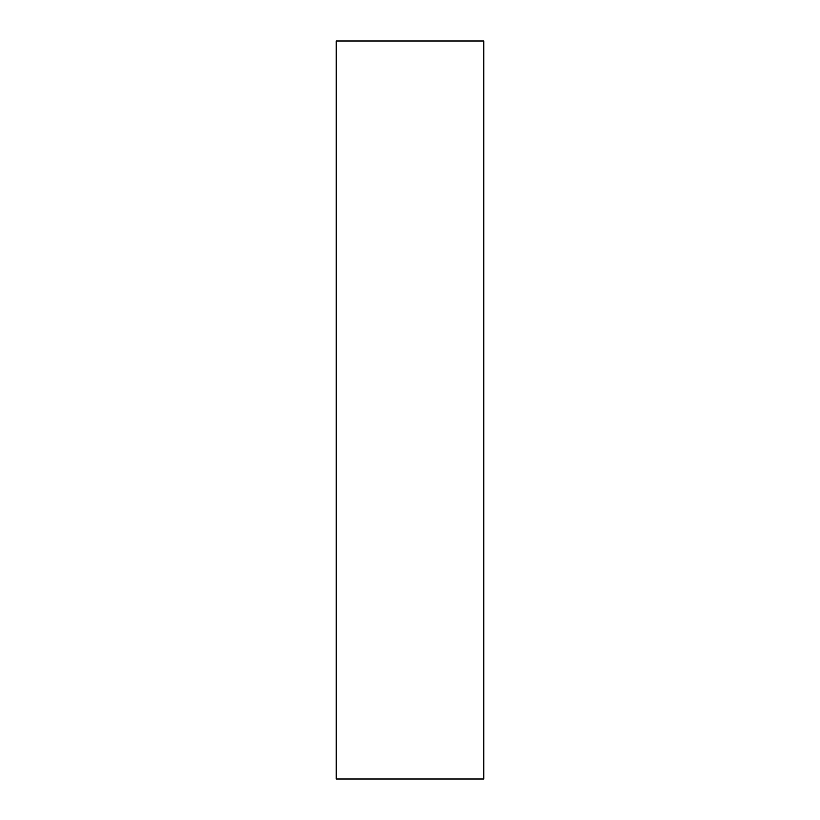 <?xml version="1.0" encoding="UTF-8"?>
<svg xmlns="http://www.w3.org/2000/svg" width="820" height="820" viewBox="0 0 820 820"><rect width="100%" height="100%" fill="white"/><g stroke="black" fill="none" stroke-linecap="round" stroke-linejoin="round"><path stroke-width="1.23" d="M336.2 779L483.8 779L483.8 41L336.2 41L336.2 779"/></g></svg>
